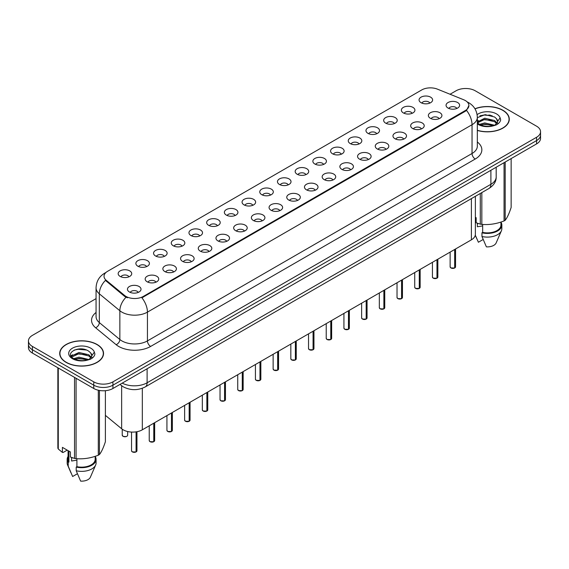 <?xml version="1.0" encoding="UTF-8"?>
<svg xmlns="http://www.w3.org/2000/svg" width="569" height="569" viewBox="0 0 569 569"><rect width="100%" height="100%" fill="white"/><g stroke="black" fill="none" stroke-linecap="round" stroke-linejoin="round"><path stroke-width="0.85" d="M403.35 112.918A6.778 3.912 180 0 1 402.006 111.808A6.778 3.912 180 0 1 404.253 106.944A6.778 3.912 180 0 1 412.938 107.385A6.778 3.912 180 0 1 414.282 111.808A6.778 3.912 180 0 1 403.35 112.918M412.112 113.323A4.068 2.347 0 0 0 411.017 112.178A4.068 2.347 0 0 0 407.013 111.581A4.068 2.347 0 0 0 404.175 113.323M385.654 123.132A6.778 3.912 180 0 1 384.31 122.029A6.778 3.912 180 0 1 386.55 117.164A6.778 3.912 180 0 1 395.235 117.598A6.778 3.912 180 0 1 396.579 122.029A6.778 3.912 180 0 1 385.654 123.132M394.409 123.537A4.068 2.347 0 0 0 393.321 122.399A4.068 2.347 0 0 0 389.31 121.802A4.068 2.347 0 0 0 386.479 123.537M367.951 133.352A6.778 3.912 180 0 1 366.607 132.243A6.778 3.912 180 0 1 368.854 127.385A6.778 3.912 180 0 1 377.539 127.819A6.778 3.912 180 0 1 378.883 132.243A6.778 3.912 180 0 1 367.951 133.352M376.714 133.758A4.068 2.347 0 0 0 375.618 132.613A4.068 2.347 0 0 0 371.614 132.022A4.068 2.347 0 0 0 368.776 133.758M350.255 143.573A6.778 3.912 180 0 1 348.904 142.463A6.778 3.912 180 0 1 351.151 137.598A6.778 3.912 180 0 1 359.836 138.039A6.778 3.912 180 0 1 361.18 142.463A6.778 3.912 180 0 1 350.255 143.573M359.011 143.978A4.068 2.347 0 0 0 357.922 142.833A4.068 2.347 0 0 0 353.911 142.236A4.068 2.347 0 0 0 351.08 143.978M332.552 153.794A6.778 3.912 180 0 1 331.208 152.684A6.778 3.912 180 0 1 333.448 147.819A6.778 3.912 180 0 1 342.14 148.26A6.778 3.912 180 0 1 343.484 152.684A6.778 3.912 180 0 1 332.552 153.794M341.308 154.199A4.068 2.347 0 0 0 340.219 153.054A4.068 2.347 0 0 0 336.215 152.456A4.068 2.347 0 0 0 333.377 154.199M314.849 164.007A6.778 3.912 180 0 1 313.505 162.905A6.778 3.912 180 0 1 315.752 158.04A6.778 3.912 180 0 1 324.437 158.474A6.778 3.912 180 0 1 325.781 162.905A6.778 3.912 180 0 1 314.849 164.007M323.612 164.413A4.068 2.347 0 0 0 322.516 163.275A4.068 2.347 0 0 0 318.512 162.677A4.068 2.347 0 0 0 315.674 164.413M297.153 174.228A6.778 3.912 180 0 1 295.809 173.118A6.778 3.912 180 0 1 298.049 168.26A6.778 3.912 180 0 1 306.734 168.694A6.778 3.912 180 0 1 308.085 173.118A6.778 3.912 180 0 1 297.153 174.228M305.909 174.633A4.068 2.347 0 0 0 304.82 173.488A4.068 2.347 0 0 0 300.816 172.898A4.068 2.347 0 0 0 297.978 174.633M279.45 184.448A6.778 3.912 180 0 1 278.106 183.339A6.778 3.912 180 0 1 280.353 178.474A6.778 3.912 180 0 1 289.038 178.915A6.778 3.912 180 0 1 290.382 183.339A6.778 3.912 180 0 1 279.45 184.448M288.213 184.854A4.068 2.347 0 0 0 287.117 183.709A4.068 2.347 0 0 0 283.113 183.111A4.068 2.347 0 0 0 280.275 184.854M261.754 194.669A6.778 3.912 180 0 1 260.41 193.56A6.778 3.912 180 0 1 262.65 188.695A6.778 3.912 180 0 1 271.335 189.136A6.778 3.912 180 0 1 272.679 193.56A6.778 3.912 180 0 1 261.754 194.669M270.51 195.075A4.068 2.347 0 0 0 269.422 193.929A4.068 2.347 0 0 0 265.417 193.332A4.068 2.347 0 0 0 262.579 195.075M244.051 204.883A6.778 3.912 180 0 1 242.707 203.78A6.778 3.912 180 0 1 244.954 198.915A6.778 3.912 180 0 1 253.639 199.349A6.778 3.912 180 0 1 254.983 203.78A6.778 3.912 180 0 1 244.051 204.883M252.814 205.288A4.068 2.347 0 0 0 251.718 204.15A4.068 2.347 0 0 0 247.714 203.553A4.068 2.347 0 0 0 244.876 205.288M226.355 215.103A6.778 3.912 180 0 1 225.004 214.001A6.778 3.912 180 0 1 227.251 209.136A6.778 3.912 180 0 1 235.936 209.57A6.778 3.912 180 0 1 237.28 214.001A6.778 3.912 180 0 1 226.355 215.103M235.111 215.509A4.068 2.347 0 0 0 234.023 214.364A4.068 2.347 0 0 0 230.011 213.773A4.068 2.347 0 0 0 227.18 215.509M208.652 225.324A6.778 3.912 180 0 1 207.308 224.214A6.778 3.912 180 0 1 209.556 219.357A6.778 3.912 180 0 1 218.24 219.79A6.778 3.912 180 0 1 219.584 224.214A6.778 3.912 180 0 1 208.652 225.324M217.415 225.729A4.068 2.347 0 0 0 216.32 224.584A4.068 2.347 0 0 0 212.315 223.994A4.068 2.347 0 0 0 209.477 225.729M190.949 235.545A6.778 3.912 180 0 1 189.605 234.435A6.778 3.912 180 0 1 191.853 229.57A6.778 3.912 180 0 1 200.537 230.011A6.778 3.912 180 0 1 201.881 234.435A6.778 3.912 180 0 1 190.949 235.545M199.712 235.95A4.068 2.347 0 0 0 198.624 234.805A4.068 2.347 0 0 0 194.612 234.208A4.068 2.347 0 0 0 191.781 235.95M173.253 245.758A6.778 3.912 180 0 1 171.909 244.656A6.778 3.912 180 0 1 174.15 239.791A6.778 3.912 180 0 1 182.834 240.225A6.778 3.912 180 0 1 184.185 244.656A6.778 3.912 180 0 1 173.253 245.758M182.009 246.164A4.068 2.347 0 0 0 180.921 245.026A4.068 2.347 0 0 0 176.916 244.428A4.068 2.347 0 0 0 174.078 246.164M155.55 255.979A6.778 3.912 180 0 1 154.206 254.876A6.778 3.912 180 0 1 156.454 250.011A6.778 3.912 180 0 1 165.138 250.445A6.778 3.912 180 0 1 166.482 254.876A6.778 3.912 180 0 1 155.55 255.979M164.313 256.384A4.068 2.347 0 0 0 163.218 255.239A4.068 2.347 0 0 0 159.213 254.649A4.068 2.347 0 0 0 156.375 256.384M137.854 266.2A6.778 3.912 180 0 1 136.51 265.09A6.778 3.912 180 0 1 138.751 260.232A6.778 3.912 180 0 1 147.435 260.666A6.778 3.912 180 0 1 148.779 265.09A6.778 3.912 180 0 1 137.854 266.2M146.61 266.605A4.068 2.347 0 0 0 145.522 265.46A4.068 2.347 0 0 0 141.517 264.87A4.068 2.347 0 0 0 138.68 266.605M120.151 276.42A6.778 3.912 180 0 1 118.807 275.311A6.778 3.912 180 0 1 121.055 270.446A6.778 3.912 180 0 1 129.739 270.887A6.778 3.912 180 0 1 131.083 275.311A6.778 3.912 180 0 1 120.151 276.42M128.914 276.826A4.068 2.347 0 0 0 127.819 275.681A4.068 2.347 0 0 0 123.814 275.083A4.068 2.347 0 0 0 120.977 276.826M421.053 102.697A6.778 3.912 180 0 1 419.709 101.588A6.778 3.912 180 0 1 421.949 96.723A6.778 3.912 180 0 1 430.633 97.164A6.778 3.912 180 0 1 431.978 101.588A6.778 3.912 180 0 1 421.053 102.697M429.808 103.103A4.068 2.347 0 0 0 428.72 101.958A4.068 2.347 0 0 0 424.716 101.36A4.068 2.347 0 0 0 421.878 103.103M430.349 118.281A6.778 3.912 180 0 1 429.005 117.178A6.778 3.912 180 0 1 431.245 112.313A6.778 3.912 180 0 1 439.937 112.747A6.778 3.912 180 0 1 441.281 117.178A6.778 3.912 180 0 1 430.349 118.281M439.104 118.686A4.068 2.347 0 0 0 438.016 117.548A4.068 2.347 0 0 0 434.012 116.951A4.068 2.347 0 0 0 431.174 118.686M412.646 128.502A6.778 3.912 180 0 1 411.302 127.392A6.778 3.912 180 0 1 413.549 122.534A6.778 3.912 180 0 1 422.234 122.968A6.778 3.912 180 0 1 423.578 127.392A6.778 3.912 180 0 1 412.646 128.502M421.409 128.907A4.068 2.347 0 0 0 420.313 127.762A4.068 2.347 0 0 0 416.309 127.172A4.068 2.347 0 0 0 413.471 128.907M394.95 138.722A6.778 3.912 180 0 1 393.606 137.613A6.778 3.912 180 0 1 395.846 132.748A6.778 3.912 180 0 1 404.531 133.189A6.778 3.912 180 0 1 405.875 137.613A6.778 3.912 180 0 1 394.95 138.722M403.706 139.128A4.068 2.347 0 0 0 402.617 137.983A4.068 2.347 0 0 0 398.613 137.385A4.068 2.347 0 0 0 395.775 139.128M377.247 148.943A6.778 3.912 180 0 1 375.903 147.833A6.778 3.912 180 0 1 378.15 142.968A6.778 3.912 180 0 1 386.835 143.402A6.778 3.912 180 0 1 388.179 147.833A6.778 3.912 180 0 1 377.247 148.943M386.01 149.348A4.068 2.347 0 0 0 384.914 148.203A4.068 2.347 0 0 0 380.91 147.606A4.068 2.347 0 0 0 378.072 149.348M359.551 159.156A6.778 3.912 180 0 1 358.207 158.054A6.778 3.912 180 0 1 360.447 153.189A6.778 3.912 180 0 1 369.132 153.623A6.778 3.912 180 0 1 370.476 158.054A6.778 3.912 180 0 1 359.551 159.156M368.307 159.562A4.068 2.347 0 0 0 367.218 158.424A4.068 2.347 0 0 0 363.214 157.826A4.068 2.347 0 0 0 360.376 159.562M341.848 169.377A6.778 3.912 180 0 1 340.504 168.268A6.778 3.912 180 0 1 342.751 163.41A6.778 3.912 180 0 1 351.436 163.844A6.778 3.912 180 0 1 352.78 168.268A6.778 3.912 180 0 1 341.848 169.377M350.611 169.782A4.068 2.347 0 0 0 349.515 168.637A4.068 2.347 0 0 0 345.511 168.047A4.068 2.347 0 0 0 342.673 169.782M324.152 179.598A6.778 3.912 180 0 1 322.801 178.488A6.778 3.912 180 0 1 325.048 173.623A6.778 3.912 180 0 1 333.733 174.064A6.778 3.912 180 0 1 335.077 178.488A6.778 3.912 180 0 1 324.152 179.598M332.908 180.003A4.068 2.347 0 0 0 331.819 178.858A4.068 2.347 0 0 0 327.808 178.261A4.068 2.347 0 0 0 324.977 180.003M306.449 189.818A6.778 3.912 180 0 1 305.105 188.709A6.778 3.912 180 0 1 307.352 183.844A6.778 3.912 180 0 1 316.037 184.285A6.778 3.912 180 0 1 317.381 188.709A6.778 3.912 180 0 1 306.449 189.818M315.212 190.224A4.068 2.347 0 0 0 314.116 189.079A4.068 2.347 0 0 0 310.112 188.481A4.068 2.347 0 0 0 307.274 190.224M288.746 200.032A6.778 3.912 180 0 1 287.402 198.93A6.778 3.912 180 0 1 289.649 194.065A6.778 3.912 180 0 1 298.334 194.498A6.778 3.912 180 0 1 299.678 198.93A6.778 3.912 180 0 1 288.746 200.032M297.509 200.437A4.068 2.347 0 0 0 296.421 199.299A4.068 2.347 0 0 0 292.409 198.702A4.068 2.347 0 0 0 289.578 200.437M271.05 210.253A6.778 3.912 180 0 1 269.706 209.143A6.778 3.912 180 0 1 271.946 204.285A6.778 3.912 180 0 1 280.631 204.719A6.778 3.912 180 0 1 281.982 209.143A6.778 3.912 180 0 1 271.05 210.253M279.806 210.658A4.068 2.347 0 0 0 278.718 209.513A4.068 2.347 0 0 0 274.713 208.923A4.068 2.347 0 0 0 271.875 210.658M253.347 220.473A6.778 3.912 180 0 1 252.003 219.364A6.778 3.912 180 0 1 254.251 214.499A6.778 3.912 180 0 1 262.935 214.94A6.778 3.912 180 0 1 264.279 219.364A6.778 3.912 180 0 1 253.347 220.473M262.11 220.879A4.068 2.347 0 0 0 261.015 219.734A4.068 2.347 0 0 0 257.01 219.136A4.068 2.347 0 0 0 254.172 220.879M235.651 230.694A6.778 3.912 180 0 1 234.307 229.584A6.778 3.912 180 0 1 236.548 224.719A6.778 3.912 180 0 1 245.232 225.16A6.778 3.912 180 0 1 246.576 229.584A6.778 3.912 180 0 1 235.651 230.694M244.407 231.099A4.068 2.347 0 0 0 243.319 229.954A4.068 2.347 0 0 0 239.314 229.357A4.068 2.347 0 0 0 236.476 231.099M217.948 240.907A6.778 3.912 180 0 1 216.604 239.805A6.778 3.912 180 0 1 218.852 234.94A6.778 3.912 180 0 1 227.536 235.374A6.778 3.912 180 0 1 228.88 239.805A6.778 3.912 180 0 1 217.948 240.907M226.711 241.313A4.068 2.347 0 0 0 225.616 240.175A4.068 2.347 0 0 0 221.611 239.577A4.068 2.347 0 0 0 218.773 241.313M200.252 251.128A6.778 3.912 180 0 1 198.908 250.019A6.778 3.912 180 0 1 201.149 245.161A6.778 3.912 180 0 1 209.833 245.595A6.778 3.912 180 0 1 211.177 250.019A6.778 3.912 180 0 1 200.252 251.128M209.008 251.534A4.068 2.347 0 0 0 207.92 250.388A4.068 2.347 0 0 0 203.908 249.798A4.068 2.347 0 0 0 201.077 251.534M182.549 261.349A6.778 3.912 180 0 1 181.205 260.239A6.778 3.912 180 0 1 183.453 255.374A6.778 3.912 180 0 1 192.137 255.815A6.778 3.912 180 0 1 193.481 260.239A6.778 3.912 180 0 1 182.549 261.349M191.312 261.754A4.068 2.347 0 0 0 190.217 260.609A4.068 2.347 0 0 0 186.212 260.012A4.068 2.347 0 0 0 183.374 261.754M164.846 271.569A6.778 3.912 180 0 1 163.502 270.46A6.778 3.912 180 0 1 165.75 265.595A6.778 3.912 180 0 1 174.434 266.036A6.778 3.912 180 0 1 175.778 270.46A6.778 3.912 180 0 1 164.846 271.569M173.609 271.975A4.068 2.347 0 0 0 172.521 270.83A4.068 2.347 0 0 0 168.509 270.232A4.068 2.347 0 0 0 165.679 271.975M147.151 281.783A6.778 3.912 180 0 1 145.806 280.681A6.778 3.912 180 0 1 148.047 275.816A6.778 3.912 180 0 1 156.738 276.25A6.778 3.912 180 0 1 158.082 280.681A6.778 3.912 180 0 1 147.151 281.783M155.906 282.188A4.068 2.347 0 0 0 154.818 281.05A4.068 2.347 0 0 0 150.813 280.453A4.068 2.347 0 0 0 147.976 282.188M129.448 292.004A6.778 3.912 180 0 1 128.103 290.901A6.778 3.912 180 0 1 130.351 286.036A6.778 3.912 180 0 1 139.035 286.47A6.778 3.912 180 0 1 140.379 290.901A6.778 3.912 180 0 1 129.448 292.004M138.21 292.409A4.068 2.347 0 0 0 137.115 291.264A4.068 2.347 0 0 0 133.11 290.674A4.068 2.347 0 0 0 130.273 292.409M448.052 108.06A6.778 3.912 180 0 1 446.701 106.958A6.778 3.912 180 0 1 448.948 102.093A6.778 3.912 180 0 1 457.632 102.527A6.778 3.912 180 0 1 458.977 106.958A6.778 3.912 180 0 1 448.052 108.06M456.807 108.473A4.068 2.347 0 0 0 455.719 107.328A4.068 2.347 0 0 0 451.708 106.73A4.068 2.347 0 0 0 448.877 108.473M463.707 99.767A12.198 7.041 180 0 1 465.335 100.557A12.198 7.041 180 0 1 468.906 105.535A12.198 7.041 180 0 1 465.335 110.514L143.281 296.449A12.198 7.041 180 0 1 124.668 295.51L106.247 280.318A12.198 7.041 180 0 1 104.035 276.278A12.198 7.041 180 0 1 107.612 271.299L421.771 89.923A12.198 7.041 180 0 1 437.397 89.134L463.707 99.767M475.371 196.319L475.371 234.293A13.556 7.824 180 0 1 471.395 239.826L142.328 429.808A13.556 7.824 180 0 1 121.645 428.77L105.386 415.363M477.334 130.429A21.914 12.653 0 0 0 509.291 119.184A21.914 12.653 0 0 0 502.875 110.244A21.914 12.653 0 0 0 474.951 108.764M97.114 344.501A21.914 12.653 0 0 0 73.237 341.763A21.914 12.653 0 0 0 59.709 353.449A21.914 12.653 0 0 0 66.125 362.396A21.914 12.653 0 0 0 90.009 365.134A21.914 12.653 0 0 0 103.537 353.449A21.914 12.653 0 0 0 97.114 344.501M468.906 105.535L466.516 110.393L465.335 111.247L141.909 297.8A15.811 9.132 60 0 1 147.435 312.132A18.073 10.434 180 0 1 121.88 312.132A18.073 10.434 180 0 1 119.853 310.738L99.326 293.81A18.073 10.434 180 0 1 96.061 287.829L96.061 316.599A18.073 10.434 0 0 0 99.326 322.587L119.853 339.508A18.073 10.434 0 0 0 121.88 340.902A18.073 10.434 0 0 0 147.435 340.902L472.042 153.495A18.073 10.434 0 0 0 477.334 146.119L477.334 117.342A18.073 10.434 180 0 1 472.042 124.718A15.811 9.132 -120 0 0 466.516 110.393M96.061 298.633L32.419 335.369A13.556 7.824 0 0 0 28.45 340.902L28.45 347.545A13.556 7.824 0 0 0 32.419 353.079L93.764 388.492L93.764 385.177A13.556 7.824 0 0 0 112.932 385.177L536.581 140.586A13.556 7.824 0 0 0 540.55 135.052A13.556 7.824 0 0 1 536.581 140.586L112.932 385.177A13.556 7.824 0 0 1 93.764 385.177L32.419 349.757L93.764 385.177L93.764 381.856A13.556 7.824 0 0 0 112.932 381.856L536.581 137.264A13.556 7.824 0 0 0 540.55 131.731A13.556 7.824 0 0 0 536.581 126.197L475.236 90.784A13.556 7.824 0 0 0 456.068 90.784L450.058 94.248M28.45 344.224A13.556 7.824 0 0 0 32.419 349.757A13.556 7.824 0 0 1 28.45 344.224M127.406 297.8L124.668 296.413L105.421 280.389A15.811 10.576 129.5 0 0 99.326 293.81L99.326 322.587A4.516 3.023 -50.5 0 1 95.628 327.772A22.589 13.044 180 0 1 96.061 312.466M28.45 340.902A13.556 7.824 0 0 0 32.419 346.436L93.764 381.856M93.764 388.492A13.556 7.824 0 0 0 112.932 388.492L536.581 143.907A13.556 7.824 0 0 0 540.55 138.374L540.55 131.731M454.652 268.006L450.94 267.956L450.129 266.811A2.71 1.565 0 0 0 450.925 267.914A2.71 1.565 0 0 0 454.674 267.963L454.61 267.999A2.617 1.515 180 0 1 450.989 267.956M454.674 267.85L454.837 249.386M454.674 267.963L454.674 249.485M436.956 278.227L433.244 278.177L432.433 277.032A2.71 1.565 0 0 0 433.222 278.134A2.71 1.565 0 0 0 436.971 278.184L436.914 278.22A2.617 1.515 180 0 1 433.286 278.17M436.971 278.07L437.141 259.606M436.971 278.184L436.971 259.699M419.253 288.44L415.541 288.398L414.73 287.245A2.71 1.565 0 0 0 415.526 288.355A2.71 1.565 0 0 0 419.275 288.405L419.211 288.44A2.617 1.515 180 0 1 415.59 288.391M419.275 288.291L419.438 269.827M419.275 288.405L419.275 269.919M401.55 298.661L397.845 298.618L397.027 297.466A2.71 1.565 0 0 0 397.823 298.576A2.71 1.565 0 0 0 401.572 298.618L401.515 298.654A2.617 1.515 180 0 1 397.887 298.611M401.572 298.512L401.742 280.04M401.572 298.618L401.572 280.14M383.855 308.882L380.142 308.832L379.331 307.687A2.71 1.565 0 0 0 380.128 308.789A2.71 1.565 0 0 0 383.876 308.839L383.812 308.875A2.617 1.515 180 0 1 380.192 308.832M383.876 308.725L384.039 290.261M383.876 308.839L383.876 290.361M477.334 130.287A21.686 12.518 0 0 0 509.063 119.184A21.686 12.518 0 0 0 502.712 110.336A21.686 12.518 0 0 0 475.03 108.892M477.882 223.418A10.214 5.896 0 0 0 477.37 224.421M477.37 223.233L477.37 226.761L482.661 225.9M479.489 124.383L484.731 122.904L494.71 125.28M492.071 125.088L483.927 124.391L480.698 124.974L484.731 124.07L493.572 125.77M477.334 122.001L484.731 118.217L494.603 120.521L496.972 122.996M477.483 122.826L484.731 119.39L494.603 121.695L496.581 123.551M477.334 122.655L479.19 124.206C483.145 126.346 487.818 126.894 493.209 125.849L496.076 125.009C498.835 123.594 500.364 121.83 500.67 119.71L500.101 117.875L497.591 121.403A10.214 5.896 0 0 0 496.438 118.679L497.583 121.538M496.438 118.679L494.61 117.008L485.151 114.653L477.334 117.648M497.441 122.1L494.945 125.109M475.371 217.258L476.153 217.714L476.153 222.771L480.293 224.143A24.396 14.09 0 0 0 481.836 224.385C489.212 225.025 496.616 223.88 504.056 220.943A24.396 14.09 0 0 0 505.187 220.295C507.164 217.82 509.148 213.546 511.14 207.465L511.14 158.595M482.661 224.442L482.661 232.401A13.556 7.824 0 0 0 500.933 225.068L500.933 222.066M482.661 232.401L481.957 232.806A14.46 8.35 0 0 0 501.837 225.068A14.46 8.35 0 0 0 500.933 222.159M481.957 232.806L481.957 236.498A14.46 8.35 0 0 0 501.403 230.779A14.46 8.35 0 0 0 501.837 228.759L501.837 225.068M481.957 236.498L486.381 246.854A9.04 5.221 0 0 0 496.147 242.935L501.403 230.779M504.056 220.943L504.056 162.684M505.187 162.03L505.187 220.295M481.836 192.585L481.836 224.385M480.293 224.143L480.293 193.474M483.166 239.492L478.394 242.245L475.286 235.153M479.93 115.834L483.927 115.023L492.171 115.749M480.684 120.294L483.927 119.703L492.071 120.4M496.524 122.307L497.142 122.712M497.434 122.925L498.273 123.615M477.334 121.055L478.351 120.536M66.289 362.304A21.686 12.518 0 0 0 89.923 365.014A21.686 12.518 0 0 0 103.309 353.449A21.686 12.518 0 0 0 96.958 344.594A21.686 12.518 0 0 0 73.323 341.877A21.686 12.518 0 0 0 59.937 353.449A21.686 12.518 0 0 0 66.289 362.304M72.128 457.675A10.214 5.896 0 0 0 71.609 458.685M71.609 457.497L71.609 461.018L76.9 460.157M73.735 358.648L78.977 357.161L88.949 359.544M86.317 359.352L78.173 358.655L74.944 359.238L78.977 358.335L87.818 360.028M71.445 356.749L71.758 355.867L78.977 352.474L88.842 354.786L91.218 357.254M71.73 357.09L78.977 353.648L88.842 355.952L90.827 357.809M90.684 352.936L88.856 351.272C79.44 344.608 63.749 353.306 73.437 358.47C77.391 360.611 82.064 361.159 87.448 360.106L90.322 359.274C93.081 357.858 94.61 356.087 94.909 353.968L94.347 352.14L91.837 355.661A10.214 5.896 0 0 0 90.684 352.936L91.829 355.803M91.68 356.365L89.191 359.373M67.206 450.129L63.152 452.469L62.412 452.419L62.412 447.362L70.4 451.971L70.4 457.028L74.539 458.408A24.396 14.09 0 0 0 76.082 458.642C83.458 459.29 90.862 458.145 98.302 455.207A24.396 14.09 0 0 0 99.433 454.553C101.41 452.085 103.394 447.803 105.386 441.729L105.386 390.697M76.9 458.699L76.9 466.665A13.556 7.824 0 0 0 95.179 459.325L95.179 456.324M76.9 466.665L76.203 467.071A14.46 8.35 0 0 0 96.083 459.325A14.46 8.35 0 0 0 95.179 456.423M76.203 467.071L76.203 470.755A14.46 8.35 0 0 0 95.649 465.044A14.46 8.35 0 0 0 96.083 463.017L96.083 459.325M76.203 470.755L80.627 481.118A9.04 5.221 0 0 0 90.386 477.192L95.649 465.044M98.302 455.207L98.302 390.227M99.433 390.455L99.433 454.553M76.082 378.285L76.082 458.642M74.539 458.408L74.539 377.396M58.273 368.008L58.273 449.012L62.412 452.419M58.273 449.012A24.396 14.09 0 0 1 57.86 448.123L57.86 367.766M68.067 450.627L68.067 459.325A13.556 7.824 0 0 0 68.913 462.056L68.913 451.117M68.067 456.423A14.46 8.35 0 0 0 67.163 459.325A14.46 8.35 0 0 0 68.216 462.455L68.913 462.056M67.163 459.325L67.163 463.017A14.46 8.35 0 0 0 67.597 465.044A14.46 8.35 0 0 0 68.216 466.146L68.216 462.455M77.405 473.749L72.64 476.502L68.216 466.146M74.169 350.091L78.173 349.281L86.417 350.006M71.082 356.201L71.808 355.774M74.93 354.558L78.173 353.968L86.317 354.665M90.77 356.564L91.389 356.969M91.68 357.183L92.519 357.873M70.862 355.767L72.59 354.8M366.151 319.102L362.446 319.053L361.628 317.907A2.71 1.565 0 0 0 362.425 319.01A2.71 1.565 0 0 0 366.173 319.06L366.109 319.095A2.617 1.515 180 0 1 362.489 319.045M366.173 318.946L366.344 300.482M366.173 319.06L366.173 300.574M348.456 329.316L344.743 329.273L343.932 328.121A2.71 1.565 0 0 0 344.722 329.231A2.71 1.565 0 0 0 348.47 329.28L348.413 329.316A2.617 1.515 180 0 1 344.786 329.266M348.47 329.167L348.641 310.702M348.47 329.28L348.47 310.795M330.753 339.537L327.04 339.494L326.229 338.342A2.71 1.565 0 0 0 327.026 339.451A2.71 1.565 0 0 0 330.774 339.494L330.71 339.529A2.617 1.515 180 0 1 327.09 339.487M330.774 339.387L330.938 320.916M330.774 339.494L330.774 321.016M313.057 349.757L309.344 349.707L308.533 348.562A2.71 1.565 0 0 0 309.323 349.672A2.71 1.565 0 0 0 313.071 349.715L313.014 349.75A2.617 1.515 180 0 1 309.387 349.707M313.071 349.608L313.242 331.137M313.071 349.715L313.071 331.236M295.354 359.978L291.641 359.928L290.83 358.783A2.71 1.565 0 0 0 291.627 359.885A2.71 1.565 0 0 0 295.375 359.935L295.311 359.971A2.617 1.515 180 0 1 291.691 359.921M295.375 359.821L295.539 341.357M295.375 359.935L295.375 341.457M277.658 370.191L273.945 370.149L273.134 368.996A2.71 1.565 0 0 0 273.924 370.106A2.71 1.565 0 0 0 277.672 370.156L277.615 370.191A2.617 1.515 180 0 1 273.988 370.142M277.672 370.042L277.843 351.578M277.672 370.156L277.672 351.67M259.955 380.412L256.242 380.369L255.431 379.217A2.71 1.565 0 0 0 256.228 380.327A2.71 1.565 0 0 0 259.976 380.369L259.912 380.405A2.617 1.515 180 0 1 256.292 380.362M259.976 380.263L260.14 361.792M259.976 380.369L259.976 361.891M242.252 390.633L238.546 390.583L237.728 389.438A2.71 1.565 0 0 0 238.525 390.547A2.71 1.565 0 0 0 242.273 390.59L242.209 390.626A2.617 1.515 180 0 1 238.589 390.583M242.273 390.483L242.444 372.012M242.273 390.59L242.273 372.112M224.556 400.853L220.843 400.804L220.032 399.658A2.71 1.565 0 0 0 220.822 400.761A2.71 1.565 0 0 0 224.57 400.811L224.513 400.846A2.617 1.515 180 0 1 220.886 400.796M224.57 400.697L224.741 382.233M224.57 400.811L224.57 382.332M206.853 411.074L203.147 411.024L202.329 409.872A2.71 1.565 0 0 0 203.126 410.982A2.71 1.565 0 0 0 206.874 411.031L206.81 411.067A2.617 1.515 180 0 1 203.19 411.017M206.874 410.918L207.038 392.454M206.874 411.031L206.874 392.546M189.157 421.288L185.444 421.245L184.633 420.093A2.71 1.565 0 0 0 185.423 421.202A2.71 1.565 0 0 0 189.171 421.245L189.114 421.28A2.617 1.515 180 0 1 185.487 421.238M189.171 421.138L189.342 402.674M189.171 421.245L189.171 402.767M171.454 431.508L167.741 431.458L166.93 430.313A2.71 1.565 0 0 0 167.727 431.423A2.71 1.565 0 0 0 171.475 431.466L171.411 431.501A2.617 1.515 180 0 1 167.791 431.458M171.475 431.359L171.639 412.888M171.475 431.466L171.475 412.987M153.758 441.729L150.045 441.679L149.234 440.534A2.71 1.565 0 0 0 150.024 441.636A2.71 1.565 0 0 0 153.772 441.686L153.715 441.722A2.617 1.515 180 0 1 150.088 441.679M153.772 441.572L153.943 423.108M153.772 441.686L153.772 423.208M136.055 451.95L132.342 451.9L131.531 450.748A2.71 1.565 0 0 0 132.328 451.857A2.71 1.565 0 0 0 136.076 451.907L136.012 451.942A2.617 1.515 180 0 1 132.392 451.893M136.076 451.793L136.24 431.843M136.076 451.907L136.076 431.864M106.247 280.318L106.247 281.221M124.668 295.51L124.668 296.413M143.281 296.449L143.281 297.182M465.335 110.514L465.335 111.247M471.395 198.609L471.395 239.826M121.645 385.725L121.645 428.77M142.328 388.271L142.328 429.808M150.636 346.436A4.516 2.61 60 0 1 147.435 340.902L147.435 312.132L472.042 124.718L472.042 153.495A4.516 2.61 60 0 0 475.236 159.028L150.636 346.436A22.589 13.044 180 0 1 118.686 346.436A22.589 13.044 180 0 1 116.154 344.7L95.628 327.772M105.692 272.743A15.811 9.132 -120 0 0 104.625 273.205C99.219 276.456 96.367 281.328 96.061 287.829M126.012 297.253A15.811 10.576 129.5 0 0 119.853 310.738L119.853 339.508A4.516 3.023 -50.5 0 1 116.154 344.7M477.334 141.98A22.589 13.044 180 0 1 475.236 159.028M112.932 381.856L112.932 388.492M536.581 137.264L536.581 143.907M32.419 346.436L32.419 353.079M122.214 383.136A18.073 10.434 0 0 0 147.115 382.781L490.891 184.299A18.073 10.434 0 0 0 496.189 176.923C496.317 181.404 493.928 185.245 489.02 188.439L145.244 386.913A9.04 5.221 60 0 0 147.115 382.781L147.115 368.755M490.891 170.28L490.891 184.299A9.04 5.221 60 0 1 489.02 188.439M120.251 384.267A9.04 6.046 129.5 0 0 121.19 385.362L120.023 384.402M454.837 267.871A2.71 1.565 0 0 0 455.549 266.811L455.549 248.973M437.141 278.085A2.71 1.565 0 0 0 437.853 277.032L437.853 259.194M419.438 288.305A2.71 1.565 0 0 0 420.15 287.245L420.15 269.414M401.742 298.526A2.71 1.565 0 0 0 402.454 297.466L402.454 279.635M384.039 308.747A2.71 1.565 0 0 0 384.751 307.687L384.751 289.849M490.386 115.173A18.073 10.434 0 0 0 488.593 115.045M500.101 117.875A12.923 7.461 0 0 0 496.517 113.914A12.923 7.461 0 0 0 477.114 114.653M477.334 123.886A12.923 7.461 0 0 0 478.237 124.462A12.923 7.461 0 0 0 493.209 125.849M84.632 349.43A18.073 10.434 0 0 0 82.832 349.309M94.347 352.14A12.923 7.461 0 0 0 90.763 348.171A12.923 7.461 0 0 0 72.483 348.171A12.923 7.461 0 0 0 72.483 358.726A12.923 7.461 0 0 0 87.448 360.106M366.344 318.96A2.71 1.565 0 0 0 367.055 317.907L367.055 300.069M348.641 329.181A2.71 1.565 0 0 0 349.352 328.121L349.352 310.29M330.938 339.401A2.71 1.565 0 0 0 331.656 338.342L331.656 320.511M313.242 349.622A2.71 1.565 0 0 0 313.953 348.562L313.953 330.724M295.539 359.836A2.71 1.565 0 0 0 296.25 358.783L296.25 340.945M277.843 370.056A2.71 1.565 0 0 0 278.554 368.996L278.554 351.165M260.14 380.277A2.71 1.565 0 0 0 260.851 379.217L260.851 361.386M242.444 390.498A2.71 1.565 0 0 0 243.155 389.438L243.155 371.6M224.741 400.711A2.71 1.565 0 0 0 225.452 399.658L225.452 381.82M207.038 410.932A2.71 1.565 0 0 0 207.756 409.872L207.756 392.041M189.342 421.152A2.71 1.565 0 0 0 190.053 420.093L190.053 402.262M171.639 431.373A2.71 1.565 0 0 0 172.35 430.313L172.35 412.475M153.943 441.587A2.71 1.565 0 0 0 154.654 440.534L154.654 422.696M136.24 451.807A2.71 1.565 0 0 0 136.951 450.748L136.951 431.715M123.025 436.274A2.71 1.565 0 0 0 125.984 436.608A2.71 1.565 0 0 0 127.655 435.164C127.449 436.494 125.913 436.878 123.046 436.309L122.235 435.164A2.71 1.565 0 0 0 123.025 436.274M126.83 436.288A2.617 1.515 180 0 1 123.089 436.309M477.334 117.342C477.028 110.841 474.176 105.969 468.764 102.726L467.149 101.894M106.111 272.352L104.625 273.205M145.244 386.913C137.975 390.569 130.699 390.569 123.43 386.913L121.19 385.362M496.189 176.923L496.189 167.229M450.129 266.811L450.129 252.103M455.549 266.811L454.823 267.907M432.433 277.032L432.433 262.323M437.853 277.032L437.12 278.127M414.73 287.245L414.73 272.544M420.15 287.245L419.424 288.348M397.027 297.466L397.027 282.765M402.454 297.466L401.721 298.569M379.331 307.687L379.331 292.978M384.751 307.687L384.018 308.782M509.063 120.998L509.063 119.184M476.73 238.589L475.271 235.217M103.309 355.262L103.309 353.449M70.976 472.853L67.597 465.044M59.937 355.262L59.937 353.449M361.628 317.907L361.628 303.199M367.055 317.907L366.322 319.003M343.932 328.121L343.932 313.419M349.352 328.121L348.619 329.223M326.229 338.342L326.229 323.64M331.656 338.342L330.923 339.444M308.533 348.562L308.533 333.861M313.953 348.562L313.22 349.658M290.83 358.783L290.83 344.074M296.25 358.783L295.524 359.878M273.134 368.996L273.134 354.295M278.554 368.996L277.821 370.099M255.431 379.217L255.431 364.516M260.851 379.217L260.125 380.32M237.728 389.438L237.728 374.736M243.155 389.438L242.422 390.533M220.032 399.658L220.032 384.95M225.452 399.658L224.719 400.754M202.329 409.872L202.329 395.171M207.756 409.872L207.024 410.974M184.633 420.093L184.633 405.391M190.053 420.093L189.321 421.195M166.93 430.313L166.93 415.612M172.35 430.313L171.625 431.409M149.234 440.534L149.234 425.825M154.654 440.534L153.922 441.629M131.531 450.748L131.531 432.07M136.951 450.748L136.226 451.85M127.655 435.164L127.655 431.53M122.235 435.164L122.235 429.218"/></g></svg>
